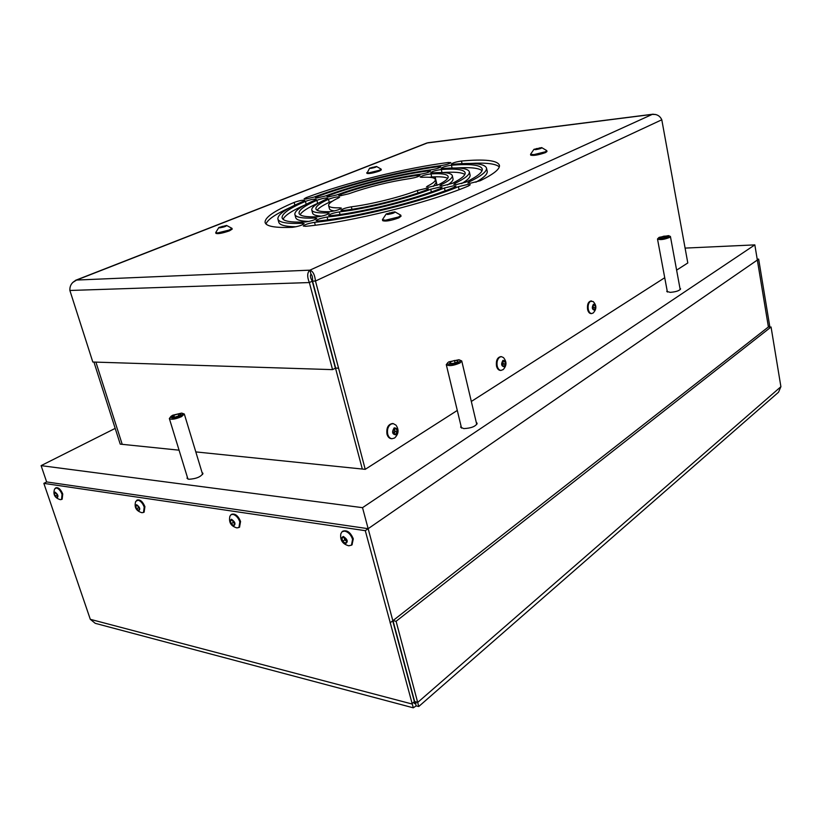 <?xml version="1.0" encoding="UTF-8"?>
<svg xmlns="http://www.w3.org/2000/svg" width="822" height="822" viewBox="0 0 822 822"><rect width="100%" height="100%" fill="white"/><g stroke="black" fill="none" stroke-linecap="round" stroke-linejoin="round"><path stroke-width="1.23" d="M239.541 527.138L240.569 521.436C238.154 515.754 235.215 513.37 231.732 514.274L231.126 514.644M236.962 527.878L238.935 527.508L239.839 521.888C238.318 517.726 236.006 515.219 232.924 514.367L231.003 514.716L229.924 516.185C228.588 522.176 230.828 526.059 236.654 527.827L237.188 527.899M233.51 526.018C235.976 524.251 235.298 522.001 231.485 519.247C229.04 521.014 229.708 523.275 233.51 526.018M231.198 523.737L230.376 520.994L231.681 519.894L233.808 521.528L234.63 524.272L233.325 525.371L231.198 523.737L233.201 522.504L232.79 521.138L234.26 523.316L233.201 522.504M231.907 520.069L230.376 520.994M62.174 499.129L62.749 493.991C60.756 489.388 58.516 487.312 56.03 487.754L55.403 488.083M60.396 499.642L61.547 499.468L62.04 494.361C60.612 490.775 58.752 488.638 56.441 487.949L54.622 488.905C52.834 494.289 54.653 497.855 60.098 499.601L60.52 499.653M57.037 497.978C58.691 496.396 58.033 494.443 55.053 492.131C53.409 493.724 54.067 495.666 57.037 497.978M55.187 496.046L54.386 493.673L55.238 492.686L56.913 494.063L57.715 496.437L56.852 497.423L55.187 496.046L57.129 495.019L56.769 493.95L57.119 494.68M55.639 493.015L54.386 493.673M386.258 213.905L387.522 214.491C392.721 213.617 395.146 212.734 394.776 211.829L386.258 213.905L382.477 219.587L382.692 220.666C385.518 221.642 390.882 220.717 398.783 217.892L401.044 216.207L400.746 215.148L394.868 211.85M382.466 219.762L385.539 220.214L398.567 216.977L400.828 215.292M387.152 213.843L392.885 212.148L394.005 212.466L391.693 213.484L387.152 213.843M393.06 212.877L392.885 212.148M389.72 213.874L389.464 212.836M144.127 512.085L144.919 506.671C142.74 501.595 140.202 499.365 137.284 500.002L136.657 500.351M142.021 512.692L143.511 512.445L144.199 507.082C142.72 503.228 140.654 500.917 138.004 500.156L135.692 501.461C134.068 507.143 136.082 510.873 141.713 512.651L142.185 512.712M138.599 510.935C140.613 509.27 139.946 507.174 136.586 504.667C134.592 506.342 135.26 508.428 138.599 510.935M136.544 508.839L135.733 506.301L136.781 505.263L138.651 506.763L139.473 509.301L138.415 510.339L136.544 508.839L138.528 507.729L138.117 506.455L139.093 508.13M137.11 505.52L135.733 506.301M139.113 508.202L138.528 507.729M413.302 707.824L95.249 623.333L90.307 619.315L43.854 483.377L365.287 530.673L413.302 707.814L416.148 705.903L418.758 706.499L396.091 621.288L771.057 327.002L780.9 386.7L778.516 392.228L418.758 706.499M115.183 428.396L41.1 465.632L46.649 481.939L43.854 483.377M41.1 465.632L362.523 507.667L368.153 528.69L46.649 481.939L368.153 528.69L365.287 530.673M46.649 481.939L368.153 528.69L392.834 620.733L390.08 622.891M392.721 620.826L414.38 701.628L411.73 703.92L90.307 619.315M416.148 705.903L415.192 702.327L416.045 703.211L414.648 701.556L392.967 620.631L768.354 327.002L771.057 327.002M392.967 620.631L396.091 621.288M414.648 701.556L417.771 702.368L780.9 386.7M362.523 507.667L754.832 244.884L768.406 326.951L392.834 620.733L368.153 528.69L757.339 260.04L768.406 326.951L769.69 325.944L758.655 259.125L757.196 259.177M368.153 528.69L758.655 259.125M769.741 327.002L769.577 326.036M414.38 701.628L414.37 703.622L415.346 702.204M658.884 237.568L657.497 238.986C660.076 240.127 664.104 239.603 669.591 237.424L670.423 236.469L668.605 235.657M659.265 237.311L658.987 237.486C659.275 239.13 662.429 238.914 668.43 236.818L668.522 235.626L659.265 237.311M660.6 238.103L663.857 237.928L667.084 236.89L667.053 236.027L663.806 236.202L660.59 237.239L660.6 238.103M660.754 238.092L660.59 237.239M664.114 237.846L663.806 236.202M93.934 362.05L120.228 444.127L122.211 444.332L95.907 362.112L122.211 444.332L179.062 450.179M195.8 451.905L362.317 469.043L335.499 368.112L338.551 368.122L315.473 281.032L312.545 281.134L335.633 368.04L332.55 369.633L92.814 362.019L69.88 290.474C69.634 285.604 71.874 282.131 76.59 280.055L72.634 282.542M344.182 537.629L344.295 538.431L344.058 537.537M352.022 544.801L353.306 538.831C350.573 532.399 347.1 529.83 342.877 531.146L342.301 531.536M348.764 545.746L351.446 545.202L352.576 539.335C351.004 534.814 348.394 532.07 344.757 531.104L342.147 531.639L340.832 533.745C339.928 539.982 342.476 543.969 348.466 545.705L349.083 545.787M345.332 543.774C348.384 541.914 347.716 539.468 343.319 536.437C340.277 538.307 340.955 540.753 345.332 543.774M342.712 541.277L341.89 538.307L343.514 537.136L345.949 538.944L346.771 541.914L345.137 543.085L342.712 541.277L344.706 539.91L344.295 538.431L345.918 540.804L344.706 539.91M343.555 537.177L341.89 538.307M346.596 541.308L345.918 540.804L346.565 541.174M170.945 416.425L169.342 418.532C171.336 419.878 175.425 419.241 181.59 416.61L184.313 414.011L181.765 413.117M172.754 415.213L171.13 416.251C170.318 418.614 173.432 418.46 180.48 415.788C182.987 414.38 183.368 413.476 181.611 413.096L172.754 415.213M172.322 416.898L175.055 417.103L179.35 415.706L180.881 414.103L178.138 413.908L173.874 415.295L172.322 416.898M174.408 417.062L173.874 415.295M178.744 415.901L178.138 413.908M369.612 168.161L366.92 173.391C369.068 173.884 373.25 173.093 379.466 171.027L381.305 169.877L381.089 169.085L376.507 166.476L369.612 168.161L370.66 168.407C374.524 167.709 376.466 167.072 376.507 166.476M366.746 172.671L369.088 172.826L379.291 170.308L381.131 169.157M370.414 168.017L375.767 166.897L370.414 168.017M372.417 167.935L372.253 167.298M202.068 472.547L202.972 473.328C201.061 476.811 196.345 478.794 188.844 479.277L187.026 478.301L187.354 477.171M679.948 288.224L680.606 288.841C679.609 290.669 676.167 291.851 670.259 292.365L666.745 291.42L667.145 290.628M476.267 422.364L477.161 423.299C475.733 426.433 471.273 428.2 463.772 428.601L460.639 427.183L461.019 425.981M754.832 244.884L685.096 248.1M533.981 149.327L530.56 154.248L530.714 155.163C533.56 155.861 538.502 154.998 545.531 152.594L546.979 151.515L546.764 150.611L541.677 147.6L533.981 149.327L535.523 149.676C539.849 148.936 541.904 148.237 541.677 147.6M530.55 154.361L533.992 154.598L545.366 151.782L546.815 150.714M534.783 149.296L540.948 148.011L534.783 149.296M539.766 148.535L539.633 147.878M536.725 149.296L536.561 148.515M218.888 227.458L215.744 232.503L215.96 233.417C218.056 234.065 222.556 233.212 229.451 230.848L232.184 229.133L231.968 228.331L226.564 225.434L218.888 227.458L219.71 227.838C224.242 227.036 226.523 226.235 226.564 225.434M215.734 232.616L217.717 232.903L229.225 230.047L231.968 228.331M219.854 227.232L225.701 226.04L219.854 227.232M222.413 227.149L222.176 226.317M394.252 428.694L394.755 430.122L394.118 428.94M392.762 423.566L392.474 423.536C388.097 424.337 386.268 427.872 386.977 434.139C387.758 436.831 389.166 438.342 391.18 438.66L391.621 438.681M394.385 438.095L394.93 437.694C398.701 433.8 399.05 429.618 395.988 425.149L393.204 423.587L390.82 424.183C387.963 426.433 386.926 429.772 387.717 434.191C388.498 436.893 389.905 438.403 391.919 438.722L394.385 438.095M395.968 434.817C398.495 430.543 397.899 428.231 394.18 427.851C391.642 432.125 392.238 434.448 395.968 434.817M393.728 433.811L392.998 430.985L394.355 428.509L396.42 428.858L397.139 431.684L395.793 434.15L393.728 433.811M394.396 428.714L396.42 428.858M395.115 431.529L394.447 432.762L394.755 430.122L395.115 431.529L397.139 431.684M393.676 433.626L394.447 432.762L393.861 433.831M502.817 361.485L503.095 362.677L502.694 361.731M501.019 356.676L500.711 356.645C497.289 357.447 495.882 360.581 496.488 366.026C497.197 368.718 498.461 370.177 500.279 370.403L500.69 370.383M503.074 369.684C506.794 365.769 506.917 361.731 503.454 357.58L501.441 356.656L499.786 357.118C497.423 359.009 496.57 361.988 497.207 366.047C497.916 368.739 499.18 370.198 500.999 370.424L503.239 369.53M504.389 366.807C506.475 363.067 505.992 360.92 502.93 360.385C500.834 364.136 501.317 366.283 504.389 366.807M502.55 365.78L501.954 363.17L503.074 360.992L504.77 361.423L505.366 364.023L504.256 366.201L502.55 365.78M502.869 361.372L504.77 361.423M503.383 363.971L502.828 365.06L503.095 362.677L503.383 363.971L505.366 364.023M593.104 305.681L593.268 306.524L593.032 305.815M591.552 300.955L590.936 300.965C588.182 301.736 587.062 304.541 587.576 309.38C588.213 312.011 589.333 313.418 590.956 313.583L591.039 313.583M593.145 313.028C596.762 309.175 596.751 305.342 593.135 301.53L590.443 301.304C588.47 302.928 587.751 305.62 588.285 309.37C588.912 312.011 590.042 313.408 591.655 313.572L593.268 312.925M594.614 310.213C596.371 306.883 595.971 304.9 593.402 304.253C591.645 307.592 592.046 309.586 594.614 310.213M593.073 309.185L592.58 306.77L593.515 304.818L594.943 305.291L595.436 307.705L594.501 309.647L593.073 309.185M593.279 305.322L594.943 305.291M593.515 307.726L593.052 308.702L593.268 306.524L593.515 307.726L595.436 307.705M470.42 183.234L480.243 180.727C493.693 174.12 500.095 168.972 499.437 165.294C497.516 160.341 484.846 158.913 461.461 161.03C456.076 161.842 452.696 162.848 451.309 164.061L453.22 164.256C473.76 162.448 484.846 163.722 486.501 168.078C487.076 171.418 481.23 176.072 468.951 182.042L467.821 182.957L470.42 183.234M456.282 184.59L466.074 182.083C477.407 176.504 482.802 172.147 482.247 169.003C480.747 164.914 470.482 163.66 451.453 165.243C446.017 166.044 442.575 167.072 441.126 168.325L442.955 168.531C459.293 167.215 468.098 168.315 469.362 171.839C469.835 174.624 465.005 178.487 454.874 183.429L453.775 184.323L456.282 184.59M442.411 185.916L452.192 183.409C461.276 178.888 465.601 175.343 465.16 172.774C464.029 169.517 456.076 168.438 441.291 169.527C435.794 170.318 432.28 171.366 430.759 172.661L432.485 172.887C444.784 172.014 451.391 172.939 452.306 175.661C452.686 177.871 448.925 180.912 441.034 184.796L439.976 185.669L442.411 185.916M428.796 187.231L438.609 184.683C445.319 181.261 448.504 178.569 448.165 176.596C447.384 174.151 441.661 173.247 430.995 173.894C425.426 174.654 421.83 175.723 420.196 177.09L421.768 177.326C430.225 176.843 434.746 177.573 435.362 179.525C435.629 181.148 432.978 183.357 427.409 186.162L426.443 186.984L428.796 187.231M305.835 199.047L313.994 197.075C349.186 183.738 403.222 170.38 441.414 165.551C446.603 164.657 449.747 163.681 450.826 162.612L448.226 162.509C405.482 167.976 345.641 182.761 306.205 197.629L304.099 198.862L305.835 199.047M317.23 197.948L325.399 195.985C354.642 184.94 399.513 173.853 431.262 169.794C436.492 168.89 439.636 167.894 440.726 166.815L438.075 166.702C401.804 171.387 351.056 183.933 317.59 196.509L315.443 197.763L317.23 197.948M328.821 196.838L336.969 194.886C360.262 186.162 395.69 177.398 420.956 174.11C426.207 173.185 429.372 172.178 430.43 171.099L427.697 170.986C397.961 174.911 356.656 185.114 329.19 195.359L326.981 196.643L328.821 196.838M340.616 195.698L348.682 193.797C368.595 186.769 389.207 181.672 410.517 178.497C415.778 177.552 418.932 176.535 419.95 175.446L417.073 175.353C390.882 179.278 365.543 185.556 341.058 194.167L338.715 195.513L340.616 195.698M292.56 227.304C298.643 226.389 302.506 225.146 304.14 223.574L302.547 223.276C286.991 223.933 278.771 222.495 277.887 218.94C277.569 214.552 286.025 208.685 303.267 201.349L304.736 200.352C302.886 199.91 299.352 200.599 294.153 202.418C274.456 210.74 264.766 217.409 265.085 222.423C266.051 226.358 275.093 227.992 292.211 227.324L292.56 227.304M305.383 221.981C311.394 221.067 315.206 219.844 316.799 218.323L315.237 218.025C302.404 218.56 295.612 217.347 294.851 214.378C294.543 210.874 301.191 206.158 314.785 200.239L316.182 199.273C314.261 198.821 310.675 199.52 305.424 201.369C289.529 208.223 281.751 213.699 282.08 217.799C282.922 221.149 290.546 222.556 304.972 222.002L305.383 221.981M317.95 216.751C323.889 215.847 327.649 214.645 329.211 213.165L327.711 212.877C317.693 213.258 312.381 212.271 311.764 209.918C311.487 207.236 316.408 203.64 326.54 199.109L327.834 198.174C325.81 197.712 322.162 198.431 316.86 200.311C304.643 205.736 298.705 210.052 299.023 213.278C299.711 216.011 305.856 217.183 317.456 216.782L317.95 216.751M330.269 211.634C336.147 210.73 339.856 209.559 341.377 208.11L339.979 207.822C332.848 208.028 329.057 207.267 328.615 205.541C328.379 203.661 331.677 201.123 338.53 197.927L339.681 197.054C337.544 196.592 333.804 197.321 328.471 199.263C319.789 203.27 315.597 206.466 315.884 208.839C316.419 210.956 321.001 211.891 329.643 211.675L330.269 211.634M468.468 185.967L470.256 184.745L467.636 184.467L458.429 186.686C423.032 201.544 354.416 218.57 314.538 222.341C308.497 223.337 304.757 224.57 303.318 226.05L305.681 226.307C350.521 222.176 428.765 202.757 468.468 185.967M454.134 187.334L456.025 186.08L453.487 185.813L444.435 187.991C414.874 200.106 360.149 213.679 327.094 217.059C321.135 218.056 317.477 219.269 316.1 220.697L318.566 220.933C356.553 217.131 420.258 201.328 454.134 187.334M440.047 188.69L442.061 187.395L439.606 187.139L430.738 189.255C407.085 198.688 365.595 208.973 339.363 211.891C333.506 212.888 329.93 214.069 328.636 215.446L331.235 215.652C362.317 212.261 412.089 199.921 440.047 188.69M426.166 190.046L428.365 188.69L425.991 188.433L417.36 190.478C399.698 197.27 370.722 204.452 351.333 206.825C345.589 207.832 342.127 208.994 340.925 210.298L343.709 210.473C367.835 207.555 404.249 198.534 426.166 190.046M332.335 201.226L329.262 202.335C322.635 205.408 318.597 208.048 317.128 210.268M328.636 205.634L329.427 208.706C329.684 209.826 331.379 210.555 334.492 210.905M318.987 202.839L317.652 203.363C307.603 207.843 301.756 211.644 300.112 214.758M311.795 210.031L312.596 213.083C313.007 214.819 316.018 215.847 321.649 216.155M305.085 204.884C292.098 210.607 284.761 215.426 283.076 219.33M294.893 214.532L295.694 217.553C296.249 219.906 300.647 221.2 308.867 221.426M277.928 219.114L278.74 222.104C279.439 225.064 285.203 226.615 296.023 226.759M290.608 207.298C275.812 213.925 267.612 219.484 266.009 223.985M447.692 178.333C445.185 176.946 439.862 176.494 431.714 176.977L429.351 177.275M433.286 186.43L436.081 182.628M464.841 174.459C461.738 172.332 454.145 171.706 442.051 172.579M447.466 184.991C451.483 182.474 453.333 180.429 453.035 178.847L453.014 178.744M482.041 170.657C478.743 167.976 470.02 167.082 455.871 167.996M461.615 183.594C467.656 180.049 470.482 177.203 470.081 175.045L470.05 174.911M475.846 182.217C483.922 177.655 487.713 174.017 487.21 171.295L487.169 171.13M499.303 166.917C495.81 163.67 485.977 162.52 469.814 163.465M335.366 368.102L312.268 281.196L309.349 282.552L332.55 369.633M436.934 185.371L434.941 176.833M435.126 176.822L437.099 185.31M673.711 185.618L687.798 262.968L676.619 270.13M664.731 277.723L471.325 401.465M457.289 410.445L365.225 469.341L338.551 368.122M338.417 368.194L335.499 368.112L362.317 469.043L365.225 469.341M655.843 114.525L652.267 114.381C656.799 114.032 659.963 115.83 661.792 119.786L673.783 185.608M69.88 290.474L309.349 282.552C306.996 276.685 307.171 272.555 309.904 270.161L310.973 274.188C312.165 274.99 312.689 277.302 312.545 281.134M75.439 280.353L426.824 143.018L652.267 114.381L309.904 270.161C312.925 271.126 314.785 274.743 315.473 281.032L661.792 119.786M309.904 270.161L76.59 280.055L427.851 142.751L653.182 114.176M312.268 281.196C310.387 277.877 309.956 275.534 310.973 274.188M448.093 362.41L446.274 364.598C448.925 366.324 453.528 365.759 460.084 362.903L461.738 360.94L459.077 359.779M448.894 361.844L448.309 362.235C444.342 365.009 454.34 364.886 458.768 362.081C460.526 360.93 460.577 360.149 458.902 359.738L448.894 361.844M449.644 363.365L453.138 363.447L457.32 362.05L457.977 360.57L454.484 360.488L450.333 361.886L449.644 363.365M450.692 363.396L450.333 361.886M455.039 362.81L454.484 360.488M414.257 702.08L415.192 702.327M302.897 224.591L302.547 223.276M315.576 219.31L315.237 218.025M328.029 214.121L327.711 212.877M340.287 209.004L339.979 207.822M351.96 209.302L351.333 206.825M417.956 193.016L417.36 190.478M340.031 214.511L339.363 211.891M431.365 191.947L430.738 189.255M327.803 219.813L327.094 217.059M445.092 190.817L444.435 187.991M315.299 225.207L314.538 222.341M459.108 189.656L458.429 186.686M329.262 202.335L328.471 199.263M317.652 203.363L316.86 200.311M306.185 204.298L305.424 201.369M294.872 205.14L294.153 202.418M417.422 176.833L417.073 175.353M341.428 195.605L341.058 194.167M428.036 172.425L427.697 170.986M329.55 196.746L329.19 195.359M438.393 168.099L438.075 166.702M317.939 197.866L317.59 196.509M306.544 198.955L306.205 197.629M448.545 163.866L448.226 162.509M427.676 187.293L427.409 186.162M431.714 176.977L430.995 173.894M441.311 185.988L441.034 184.796M442 172.579L441.291 169.527M455.152 184.652L454.874 183.429M452.09 168.017L451.453 165.243M469.228 183.296L468.951 182.042M462.046 163.64L461.461 161.03M239.664 527.056L238.935 527.508M62.256 499.088L61.547 499.468M144.23 512.034L143.511 512.445M667.402 292.036L657.497 238.986M680.205 289.632L670.423 236.469M352.176 544.688L351.446 545.202M187.94 479.082L169.342 418.532M202.644 474.458L184.313 414.011M391.18 438.66L391.919 438.722M392.474 423.536L393.06 423.577M500.279 370.403L500.999 370.424M500.711 356.645L501.317 356.656M590.956 313.583L591.655 313.572M436.102 182.71L435.362 179.525M453.035 178.847L452.306 175.661M470.081 175.045L469.362 171.839M487.21 171.295L486.501 168.078M461.532 428.108L446.274 364.598M476.77 424.501L461.738 360.94"/></g></svg>
